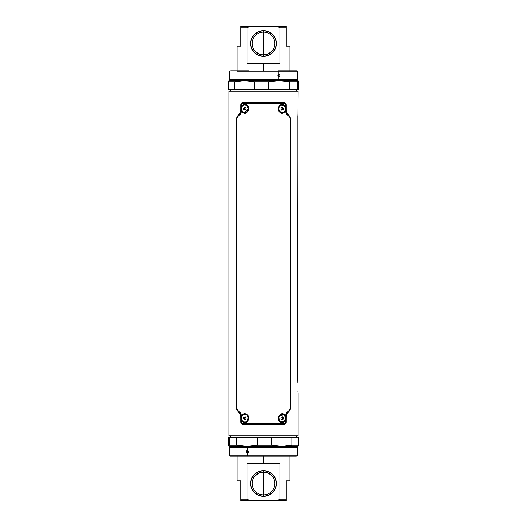 <?xml version="1.0" encoding="UTF-8"?>
<svg xmlns="http://www.w3.org/2000/svg" width="527" height="527" viewBox="0 0 527 527"><rect width="100%" height="100%" fill="white"/><g stroke="black" fill="none" stroke-linecap="round" stroke-linejoin="round"><path stroke-width="0.79" d="M298.13 393.182L298.144 435.724L228.856 435.724L228.856 91.276L298.144 91.276L298.012 113.911L298.144 91.276L228.856 91.276L228.856 435.724L298.144 435.724L298.104 392.938M297.959 391.218L298.012 392.002M297.887 382.516L297.491 367.424L297.887 362.233L297.9 115.927M297.959 114.702L297.617 364.546M297.491 377.325L297.491 367.424M296.655 435.724L296.655 437.305L296.655 435.724M230.345 437.305L230.345 435.724L230.345 437.305M230.345 91.276L230.345 89.695L230.345 91.276M296.655 89.695L296.655 91.276L296.655 89.695M242.993 414.901L245.99 414.018C241.412 412.068 239.337 420.908 243.665 422.483L243.843 422.153L243.006 421.613M283.981 421.62L279.679 421.593C283.427 425.592 288.058 418.385 284.573 414.901L284.277 415.171L284.573 414.901C281.187 410.915 275.759 418.115 279.679 421.593L279.389 420.77M279.376 415.75L284 414.894M283.981 112.119L279.679 112.093C283.427 116.092 288.058 108.885 284.573 105.4L284.277 105.67L284.573 105.4C281.187 101.415 275.759 108.615 279.679 112.093L279.389 111.269M279.376 106.25L284 105.393M242.993 105.4L245.99 104.511C241.412 102.567 239.337 111.401 243.665 112.982L243.843 112.646L243.006 112.106M240.786 112.258L241.182 112.258L240.786 112.258L240.786 104.662L241.182 104.662L240.786 104.662L240.786 112.258L240.114 113.727L237.96 115.617L236.636 118.555L236.636 408.445L237.96 411.383L240.114 413.273A0.988 0.507 -48.6 0 1 240.16 412.536L241.182 414.742L240.16 412.536A0.988 0.507 131.4 0 0 240.114 413.273L241.182 414.742L241.182 422.338L241.182 414.742L240.786 414.742L240.786 422.338L242.196 423.319L240.786 422.338C240.925 423.53 241.583 424.189 242.749 424.307A0.988 0.567 -90 0 1 242.196 423.319A0.988 0.567 90 0 0 242.749 424.307L284.251 424.307A0.988 0.567 -90 0 0 284.804 423.319L285.818 422.338L284.804 423.319A0.988 0.567 90 0 1 284.251 424.307C285.41 424.189 286.069 423.537 286.214 422.338L285.818 422.338L285.818 414.742L285.818 422.338L286.214 422.338L286.214 414.742L285.818 414.742L286.115 413.478L286.84 412.536L285.818 414.742L286.214 414.742L286.886 413.273A0.988 0.507 -131.4 0 0 286.84 412.536L289.053 410.645L286.84 412.536A0.988 0.507 48.6 0 1 286.886 413.273L289.04 411.383A0.988 0.567 -131.3 0 0 289.053 410.645L290.074 408.445L289.066 410.632A0.988 0.567 48.7 0 1 289.04 411.383L290.364 408.445L290.364 118.555L289.04 115.617A0.988 0.567 131.3 0 1 289.053 116.355L286.108 113.522L285.818 104.662L284.804 103.681A0.988 0.567 -90 0 0 284.251 102.693A0.988 0.567 90 0 1 284.804 103.681L286.214 104.662C286.075 103.47 285.417 102.811 284.251 102.693L242.749 102.693C241.59 102.811 240.931 103.463 240.786 104.662L240.687 112.679L236.979 116.81L236.577 118.529L236.689 409.387L240.687 414.321L240.786 422.825L242.025 424.215L284.975 424.215L286.214 422.825L286.313 414.321L290.021 410.19L290.423 408.471L290.423 118.529L290.015 116.803L286.313 112.679L286.214 104.175L284.975 102.785L247.433 102.66M242.018 102.837L242.749 102.693L241.399 103.154L240.786 104.175L240.687 112.679L237.407 116.138L236.577 118.529L237.743 116.546L240.16 114.464L241.182 112.258L241.182 104.662L242.196 103.681A0.988 0.567 -90 0 1 242.749 102.693A0.988 0.567 90 0 0 242.196 103.681L241.182 104.662L241.182 112.258L240.16 114.464A0.988 0.507 -131.4 0 1 240.114 113.727A0.988 0.507 48.6 0 0 240.16 114.464L237.947 116.355A0.988 0.567 -131.3 0 1 237.96 115.617A0.988 0.567 48.7 0 0 237.947 116.355L236.636 118.555L236.926 408.445L236.926 118.555L236.926 408.445L236.577 408.471L236.985 410.197L237.96 411.383A0.988 0.567 -48.7 0 1 237.947 410.645L236.926 408.445L237.947 410.645A0.988 0.567 131.3 0 0 237.96 411.383L240.687 414.321M286.886 113.727L289.086 115.597L286.886 113.727L286.214 112.258L285.818 112.258L286.84 114.464A0.988 0.507 -48.6 0 0 286.886 113.727A0.988 0.507 131.4 0 1 286.84 114.464L289.053 116.355A0.988 0.567 -48.7 0 0 289.04 115.617L286.313 112.679M248.362 108.746L243.665 112.982C248.224 114.939 250.786 106.098 245.99 104.511L247.591 106.197M248.329 417.694L247.137 421.35L243.665 422.483C248.224 424.439 250.786 415.599 245.99 414.018L247.591 415.704M240.16 412.536L237.947 410.645L240.16 412.536M284.804 103.681L242.196 103.681M242.196 423.319L284.804 423.319M241.254 418.609L242.045 415.401L243.125 414.301L244.515 413.814L245.99 414.018L248.224 416.244L248.625 417.891L247.736 421.099L245.121 422.694L243.665 422.483L241.61 420.256M285.594 419.611L283.855 422.206L282.465 422.7L280.99 422.47L279.679 421.593L278.368 418.59L278.546 416.89L280.456 414.294L281.892 413.807L283.348 414.031L285.1 415.638M285.476 416.495L285.753 417.911M285.594 110.11L283.855 112.706L282.465 113.2L280.99 112.969L279.679 112.093L278.368 109.089L279.277 105.881L280.456 104.794L281.892 104.3L283.348 104.524L285.1 106.131M285.476 106.988L285.753 108.41M241.254 109.109L242.045 105.901L243.125 104.801L244.515 104.306L245.99 104.511L248.224 106.737L248.625 108.391L247.736 111.599L246.564 112.699L245.121 113.186L243.665 112.982L241.61 110.756M285.818 104.662L285.818 112.258L286.214 112.258L286.214 104.662L285.818 104.662M285.858 103.43L284.284 102.66L242.716 102.66L284.982 102.837L286.266 104.616L286.214 112.258L286.075 103.773M286.457 113.081L286.214 112.258M289.086 115.597L290.364 118.555L290.015 116.803L289.086 115.597M290.423 118.529L290.423 408.471L290.423 118.529M290.423 408.471L289.04 411.383L290.021 410.19L290.423 408.471M289.086 411.403L286.886 413.273L289.086 411.403M286.214 414.742L286.266 422.384L286.214 414.742L286.932 413.293L286.424 413.873M286.266 422.384L285.614 423.748L284.251 424.307L285.601 423.846M286.075 423.227L286.214 422.825M241.142 423.57L242.716 424.34L284.251 424.307L247.433 424.34M242.018 424.215L242.749 424.307L241.379 423.748L240.786 422.338L240.925 423.227M240.734 422.384L240.786 414.742L240.734 422.384M240.543 413.919L240.786 414.742M240.114 413.273L237.914 411.403L236.577 408.471L236.577 118.529L237.914 115.597L240.575 113.127M240.734 104.616L241.386 103.252M242.018 102.791L241.399 103.154M240.925 103.773L240.786 104.175M286.919 413.287L289.435 411.08L290.357 409.156M286.266 422.358L286.266 414.597M242.716 424.34L284.982 424.209M240.734 414.597L240.734 422.358M236.643 409.156L237.565 411.08L240.081 413.287M240.081 113.713L237.565 115.92L236.643 117.844M240.734 104.642L240.734 112.403M284.982 102.785L284.284 102.66M286.266 112.403L286.266 104.642M290.357 117.844L289.435 115.92L286.919 113.713M298.196 80.684L297.254 80.144L278.724 80.144L278.631 79.801L297.05 79.801L248.276 80.144M248.369 79.801L278.631 79.801L248.369 79.801M298.42 80.947L298.75 81.797L298.084 80.657L298.42 80.947L298.084 80.657L297.426 81.797L297.426 89.695L289.725 89.695L289.725 81.797L297.426 81.797L289.725 81.797L279.126 80.657L289.725 81.797L289.725 89.695L268.526 89.695L298.75 89.695L297.426 89.695L297.426 81.797M278.724 80.144L279.126 80.657L268.526 81.797L268.526 89.695L228.25 89.695L228.25 81.797L228.916 80.657L228.25 81.797L228.25 89.695L234.594 89.695L234.594 81.797L228.25 81.797L234.594 81.797L234.594 89.695L254.475 89.695L254.475 81.797L244.515 80.657L234.594 81.797L244.515 80.657L254.475 81.797L254.475 89.695L268.526 89.695L268.526 81.797L254.475 81.797L268.526 81.797L279.126 80.657L278.724 80.144L229.746 80.144L229.746 79.452L278.724 79.452L278.631 79.801L278.724 79.452L297.254 79.452L297.254 80.144L278.724 80.144M248.276 79.452L297.254 79.452L278.902 79.228L297.65 79.228L297.65 71.883L278.902 71.883L278.902 74.063L279.659 74.412L279.969 75.269L279.659 76.119L278.902 76.474L278.902 79.228L278.902 76.474L277.815 75.256L278.144 74.406M248.098 71.883L297.65 71.883L296.655 70.888L278.454 70.888A0.988 0.448 90 0 1 278.902 71.883A0.988 0.448 -90 0 0 278.454 70.888L295.864 70.888M298.75 89.695L298.75 81.797L298.75 89.695M230.839 70.888L248.546 70.888M278.902 76.474L278.131 76.119L277.815 75.269L278.137 74.412L278.902 74.063L279.969 75.262L279.653 76.125M278.401 76.336L278.935 74.979L277.894 74.063M278.902 74.063L278.902 71.883L237.025 71.883M230.345 70.888L229.35 71.883L229.35 79.228L278.902 79.228L229.746 79.452M228.837 446.336L229.746 446.856L247.578 446.856L247.677 447.199L293.084 447.199L247.677 447.199L247.578 446.856L279.422 446.856M279.606 455.117L247.394 455.117L247.394 452.937L246.34 451.725L247.394 450.526L247.677 447.199L229.95 447.199L247.677 447.199L247.578 447.548L229.746 447.548L229.746 446.856L297.254 446.856L297.254 447.548L247.394 447.772L297.65 447.772L247.394 447.772L247.394 450.526L248.467 451.731L248.151 452.588L247.394 452.937L247.394 455.117L297.65 455.117L296.655 456.112M257.637 445.203L247.163 446.343L247.578 446.856L247.163 446.343L257.637 445.203L271.695 445.203L257.637 445.203L257.637 437.305L298.506 437.305L298.506 445.203L291.872 445.203L281.807 446.343L271.695 445.203L281.807 446.343L291.872 445.203L298.506 445.203L298.124 446.343L298.506 445.203L298.506 437.305L291.872 437.305L291.872 445.203L291.872 437.305L271.695 437.305L271.695 445.203L271.695 437.305L257.637 437.305L257.637 445.203M246.419 452.192L246.656 450.868M247.947 450.664C247.091 451.685 247.255 452.443 248.448 452.937M296.016 456.112L247.861 456.112A0.988 0.468 -90 0 1 247.394 455.117A0.988 0.468 90 0 0 247.861 456.112L279.139 456.112M228.494 437.305L257.637 437.305L236.689 437.305L236.689 445.203L247.163 446.343L236.689 445.203L236.689 437.305L229.258 437.305L229.258 445.203L236.689 445.203L229.258 445.203L229.258 437.305L228.494 437.305L228.494 445.203L228.876 446.343L228.494 445.203L228.494 437.305M279.422 447.548L229.746 447.548L279.606 447.772L229.35 447.772L229.35 455.117L247.394 455.117L229.35 455.117L230.345 456.112L247.861 456.112L230.978 456.112M247.861 456.112L248.645 456.112M247.394 450.526L248.467 451.731L248.145 452.594M247.394 452.937L246.992 452.851M229.258 445.203L228.685 446.053M248.25 108.746A3.959 3.425 90 0 1 244.818 112.706A3.959 3.425 90 0 1 241.392 108.746A3.959 3.425 90 0 1 244.818 104.787A3.959 3.425 90 0 1 248.25 108.746L247.242 105.947L244.818 104.787L242.394 105.947L241.392 108.746L242.394 111.546L244.818 112.706L247.242 111.546L248.25 108.746M244.89 112.706A3.959 3.425 -90 0 0 244.969 112.706A3.959 3.425 -90 0 0 248.395 108.746A3.959 3.425 -90 0 0 244.969 104.787L244.818 104.787M244.95 107.429L244.291 108.746L243.5 108.746L244.159 107.429L245.477 107.429L244.95 107.429L244.291 108.746L244.95 110.071L244.291 108.746L243.5 108.746L244.159 107.429L245.477 107.429L246.135 108.746L245.477 110.071L244.95 110.071M244.159 110.071L245.477 110.071L244.159 110.071L243.5 108.746L244.159 110.071M281.728 110.183L283.032 109.919L281.629 110.038L282.235 109.919L282.689 108.483L281.945 107.455L282.689 108.483L283.48 108.483L282.637 107.317L283.48 108.483L283.032 109.919L282.235 109.919L282.689 108.483L283.48 108.483L283.032 109.919L281.728 110.183L280.884 109.01L281.332 107.58L282.637 107.317L281.332 107.58M282.11 104.787A3.959 3.425 90 0 0 282.031 104.787A3.959 3.425 90 0 0 278.658 109.438L278.803 109.438A3.959 3.425 -90 0 1 282.182 104.787A3.959 3.425 -90 0 1 285.562 108.061L284.152 105.505L281.589 104.847L279.376 106.474L278.836 107.89L278.987 110.183L280.799 112.37L283.421 112.442L285.318 110.347L285.562 108.061A3.959 3.425 -90 0 1 282.182 112.706A3.959 3.425 -90 0 1 278.803 109.438L278.658 109.438A3.959 3.425 90 0 0 282.031 112.706A3.959 3.425 90 0 0 282.11 112.706M282.11 414.294A3.959 3.425 90 0 0 282.031 414.294A3.959 3.425 90 0 0 278.757 419.406L278.902 419.406A3.959 3.425 -90 0 1 282.182 414.294A3.959 3.425 -90 0 1 285.463 417.094A3.959 3.425 -90 0 1 282.182 422.213A3.959 3.425 -90 0 1 278.902 419.406L278.757 419.406A3.959 3.425 90 0 0 282.031 422.213A3.959 3.425 90 0 0 282.11 422.213M280.917 418.695L281.886 419.736L283.144 419.294L281.688 419.525L282.353 419.294L282.65 417.806L281.886 416.976L282.65 417.806L283.447 417.806L282.479 416.765L283.447 417.806L283.144 419.294L282.353 419.294L282.65 417.806L283.447 417.806L283.144 419.294L281.886 419.736L280.917 418.695L281.22 417.213L282.479 416.765L281.22 417.213M285.463 417.094L283.796 414.756L282.512 414.308L280.562 414.762L278.902 417.107L279.158 420.124L280.568 421.745L283.183 422.041L285.206 420.111L285.463 417.094M248.21 417.694A3.959 3.425 90 0 1 244.818 422.213A3.959 3.425 90 0 1 241.425 418.807A3.959 3.425 90 0 1 244.818 414.294A3.959 3.425 90 0 1 248.21 417.694L246.88 415.085L245.674 414.42L243.685 414.512L241.728 416.534L241.583 419.558L242.756 421.416L245.299 422.173L247.558 420.632L248.21 417.694M244.89 422.213A3.959 3.425 -90 0 0 244.969 422.213A3.959 3.425 -90 0 0 248.362 417.694A3.959 3.425 -90 0 0 244.969 414.294A3.959 3.425 -90 0 0 244.89 414.294M245.312 416.837L244.008 417.055L243.514 418.464L244.324 419.663L243.514 418.464L244.304 418.464L245.035 419.551L244.304 418.464L244.798 417.055L245.391 416.956L244.008 417.055L244.798 417.055L244.304 418.464L243.514 418.464L244.008 417.055L245.312 416.837L246.122 418.036L245.635 419.452L244.324 419.663L245.635 419.452M237.025 46.145L240.734 46.145L240.734 26.35L286.266 26.35L286.266 27.832L286.266 26.35L277.38 26.35L279.903 27.832L286.266 27.832L286.266 46.145L289.975 46.145L286.266 46.145L286.266 27.832L279.903 27.832L279.903 63.464L263.5 63.464L263.5 70.888L263.5 63.464L247.097 63.464L247.097 27.832L249.62 26.35L277.38 26.35L279.903 27.832L279.903 63.464L247.097 63.464L247.097 27.832L249.62 26.35L240.734 26.35L240.734 27.832L247.097 27.832L240.734 27.832L240.734 46.145L237.025 46.145L237.025 70.888M263.5 54.907L263.5 32.14A11.383 11.383 0 0 0 252.117 43.524A11.383 11.383 0 0 0 263.5 54.907L263.5 56.389A12.865 12.865 0 0 1 250.635 43.524A12.865 12.865 0 0 1 263.5 30.658L263.5 32.14A11.383 11.383 0 0 1 274.883 43.524A11.383 11.383 0 0 1 263.5 54.907A11.383 11.383 0 0 1 252.117 43.524A11.383 11.383 0 0 1 263.5 32.14L263.5 30.658A12.865 12.865 0 0 1 276.365 43.524A12.865 12.865 0 0 1 263.5 56.389L263.5 54.907L261.135 54.656L263.5 54.907A11.383 11.383 0 0 0 274.883 43.524A11.383 11.383 0 0 0 263.5 32.14L263.5 54.907L268.039 53.958L271.445 51.672L268.302 53.84M261.306 54.689L261.649 54.755M252.934 47.746L254.034 49.841M254.666 50.697L253.922 49.67M259.119 54.031L258.441 53.721M258.961 53.958L261.135 54.65L258.961 53.965L255.562 51.679M253.441 48.853L254.343 50.282M253.461 48.879L252.855 47.549M272.966 49.848L274.145 47.549L272.228 50.829M271.761 51.356L272.65 50.289M274.112 47.634L274.389 46.844M264.989 54.808L267.492 54.182M266.464 54.512L265.233 54.775M274.139 47.562L273.381 49.169M271.484 51.639L272.314 50.724M263.5 56.389L268.421 55.407L272.597 52.621L275.39 48.444L276.365 43.524L275.39 38.596L272.597 34.426L268.421 31.633L263.5 30.658L258.579 31.633L254.403 34.426L251.61 38.596L250.635 43.524L251.61 48.444L254.403 52.621L258.579 55.407L263.5 56.389M289.975 456.112L289.975 480.855L286.266 480.855L286.266 500.65L240.734 500.65L240.734 499.168L240.734 500.65L249.62 500.65L247.097 499.168L240.734 499.168L240.734 480.855L237.025 480.855L240.734 480.855L240.734 499.168L247.097 499.168L247.097 463.536L263.5 463.536L263.5 456.112L263.5 463.536L279.903 463.536L279.903 499.168L277.38 500.65L249.62 500.65L247.097 499.168L247.097 463.536L279.903 463.536L279.903 499.168L277.38 500.65L286.266 500.65L286.266 499.168L279.903 499.168L286.266 499.168L286.266 480.855L289.738 480.855M267.927 472.989L263.5 472.093L263.5 494.86A11.383 11.383 0 0 0 274.883 483.476A11.383 11.383 0 0 0 263.5 472.093L263.5 470.611A12.865 12.865 0 0 1 276.365 483.476A12.865 12.865 0 0 1 263.5 496.342L263.5 494.86A11.383 11.383 0 0 1 252.117 483.476A11.383 11.383 0 0 1 263.5 472.093A11.383 11.383 0 0 1 274.883 483.476A11.383 11.383 0 0 1 263.5 494.86L263.5 496.342A12.865 12.865 0 0 1 250.635 483.476A12.865 12.865 0 0 1 263.5 470.611L263.5 472.093L264.383 472.126M264.725 472.159L265.351 472.245M274.066 479.254L272.966 477.159M272.334 476.303L273.078 477.33M274.145 479.451L273.526 478.094A11.383 11.383 0 0 0 273.421 477.897L273.546 478.127M273.559 478.147L272.657 476.718M265.865 472.344L268.039 473.035L271.438 475.321M255.239 475.644L258.961 473.042L263.5 472.093A11.383 11.383 0 0 0 252.117 483.476A11.383 11.383 0 0 0 263.5 494.86L263.5 472.093M258.698 473.16L254.772 476.171M254.054 477.126L252.855 479.451L254.35 476.704M253.619 477.831L252.888 479.366M262.011 472.192L259.508 472.818M255.779 475.117L254.666 476.296M263.5 470.611L258.579 471.593L254.403 474.379L251.61 478.556L250.635 483.476L251.61 488.404L254.403 492.574L258.579 495.367L263.5 496.342L268.421 495.367L272.597 492.574L275.39 488.404L276.365 483.476L275.39 478.556L272.597 474.379L268.421 471.593L263.5 470.611M298.144 393.261L298.144 435.724M228.804 80.684L229.746 80.144M298.163 446.336L297.254 446.856M297.65 455.117L297.65 447.772L297.254 447.548M289.975 46.145L289.975 70.888M237.025 480.855L237.025 456.112"/></g></svg>
